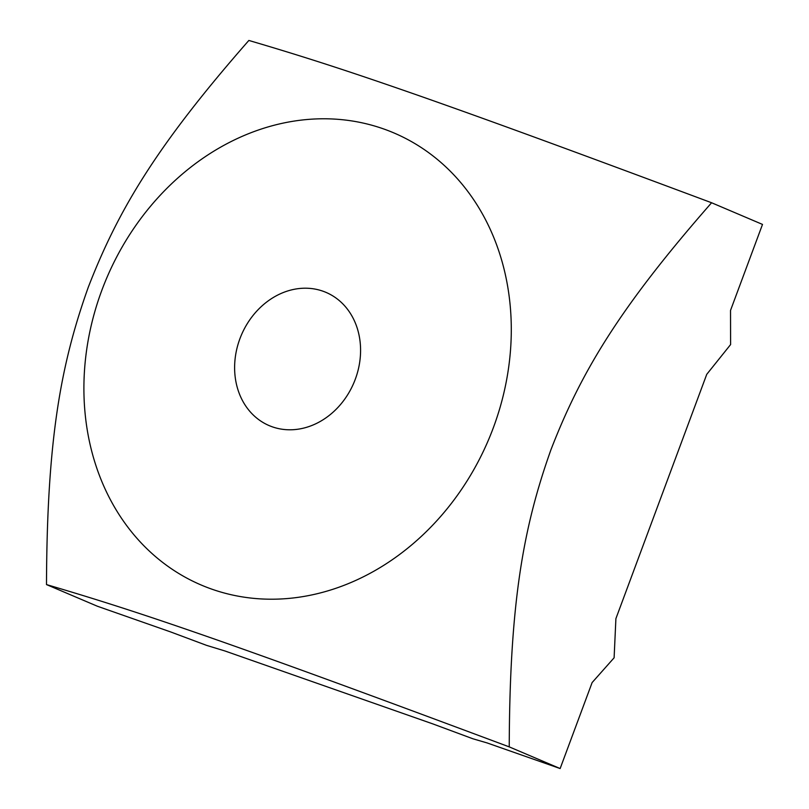 <?xml version="1.0" encoding="UTF-8"?>
<svg xmlns="http://www.w3.org/2000/svg" width="809" height="809" viewBox="0 0 809 809"><rect width="100%" height="100%" fill="white"/><g stroke="black" fill="none" stroke-linecap="round" stroke-linejoin="round"><path stroke-width="1.21" d="M239.899 338.759A72.416 61.11 113.1 0 1 325.956 292.362A72.416 61.11 113.1 0 1 353.826 382.93A72.416 61.11 113.1 0 1 269.235 425.635A72.416 61.11 113.1 0 1 239.899 338.759M711.596 202.756L762.503 224.417L730.527 310.403L730.598 344.573L706.742 374.345L615.902 618.632L614.112 657.788L592.117 682.574L560.141 768.55L487.028 742.905L472.992 738.809L432.643 723.833L224.902 650.962L206.619 645.38L170.517 631.89L97.404 606.244L46.497 584.583C46.983 438.953 60.847 364.212 88.282 287.235C117.78 211.129 155.692 146.631 248.859 40.45C309.584 58.278 356.769 73.932 420.832 96.322C486.957 119.59 558.18 145.478 711.596 202.756C618.43 308.937 580.518 373.434 551.02 449.541C523.585 526.517 509.721 601.249 509.235 746.879C355.829 689.602 284.596 663.724 218.47 640.455C154.408 618.056 107.223 602.412 46.497 584.583M211.978 589.205A245.724 207.337 -66.9 0 0 493.369 427.668A245.724 207.337 -66.9 0 0 383.203 128.783A245.724 207.337 -66.9 0 0 101.823 290.33A245.724 207.337 -66.9 0 0 211.978 589.205M560.141 768.55L509.235 746.879"/></g></svg>
